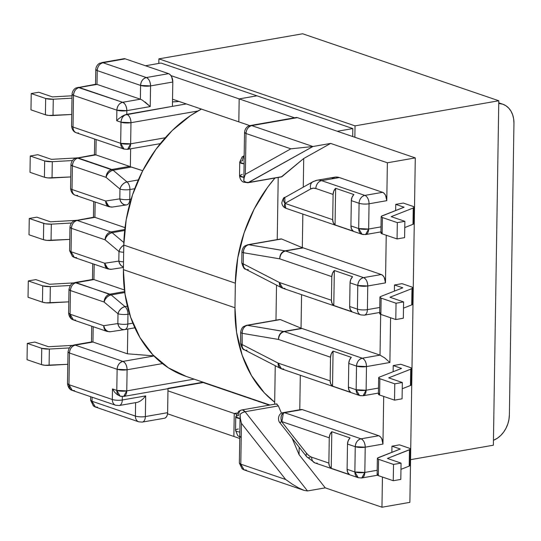 <?xml version="1.0" encoding="UTF-8"?>
<svg xmlns="http://www.w3.org/2000/svg" width="541" height="541" viewBox="0 0 541 541"><rect width="100%" height="100%" fill="white"/><g stroke="black" fill="none" stroke-linecap="round" stroke-linejoin="round"><path stroke-width="0.81" d="M274.652 404.208L275.254 365.716L274.652 404.208M275.971 320.184L276.525 285.114L275.971 320.184M277.235 239.582L278.216 177.468L277.235 239.582M385.49 282.882L367.758 285.979L367.386 309.628L379.755 307.471L367.386 309.628A7.114 4.193 80.1 0 1 364.303 315.166A7.114 4.193 80.1 0 1 364.296 315.166A7.114 4.193 -99.9 0 0 367.386 309.628L367.758 285.979L385.49 282.882L386.24 235.24L385.49 282.882A7.114 4.193 -99.9 0 0 381.29 274.524L382.927 275.612L384.306 277.58L385.49 282.882M390.582 317.756L389.885 362.497L366.487 366.575L366.115 390.23L378.49 388.066L366.115 390.23A7.114 4.193 80.1 0 1 363.031 395.769L366.115 390.23L356.154 389.743L356.526 366.095L348.769 363.444L348.397 387.099L356.154 389.743L348.397 387.099L348.999 390.189L350.757 392.347L332.526 386.118L330.761 383.961L330.159 380.871L330.531 357.216L278.5 339.444L242.131 333.31L241.955 344.455L278.128 363.099L330.159 380.871L330.531 357.216L331.234 353.895L333.073 351.116L332.526 386.118L350.757 392.347A7.114 5.464 108.9 0 1 348.397 387.099L348.769 363.444L356.526 366.095L356.154 389.743L359.508 395.491A7.114 5.464 -71.1 0 1 356.154 389.743A7.114 1.772 0.9 0 0 366.115 390.23L366.487 366.575L389.885 362.497L390.582 317.756M383.704 396.438L382.954 444.08L365.222 447.177L364.823 472.435L377.199 470.278L364.823 472.435A7.114 4.193 80.1 0 1 361.74 477.974L364.823 472.435L354.862 471.955L355.254 446.697L347.505 444.046L347.106 469.304L354.862 471.955L358.223 477.696A7.114 5.464 -71.1 0 1 354.862 471.955A7.114 1.772 0.9 0 0 364.823 472.435L365.222 447.177L382.954 444.08L383.704 396.438M295.751 117.613L297.408 117.647L415.292 157.911L409.882 502.352L381.966 507.228L382.44 477.034L381.966 507.228L409.882 502.352L415.292 157.911L387.376 162.787L386.781 200.677L369.05 203.774L368.651 229.032L381.02 226.868L368.651 229.032A7.114 4.193 80.1 0 1 365.567 234.564A7.114 4.193 80.1 0 1 365.56 234.571M393.124 371.728L393.219 365.574L400.766 364.255L410.376 367.542L400.766 364.255L393.219 365.574L401.55 368.421L393.219 365.574L393.124 371.728M377.997 473.97L377.138 474.802L378.342 475.634L378.599 459.329L393.517 464.428L393.26 480.733L378.342 475.634L378.599 459.329A5.931 1.474 -179.1 0 1 377.381 458.416A5.931 1.474 -179.1 0 1 378.254 457.666L400.279 449.016L391.955 446.176L391.86 452.323L391.955 446.176L399.501 444.858L409.111 448.137L409.956 448.536L410.139 449.409L387.424 458.45L401.064 463.11L393.517 464.428L378.599 459.329L377.746 458.937L377.564 458.065L400.279 449.016L391.955 446.176L399.501 444.858L409.111 448.137A5.931 1.474 -179.1 0 1 410.321 449.057A5.931 1.474 -179.1 0 1 409.449 449.808L409.192 466.105L409.882 465.713L409.699 464.841M394.484 284.979L402.031 283.66L411.64 286.94L402.031 283.66L394.484 284.979L402.815 287.819L394.484 284.979L394.389 291.126L394.484 284.979M381.797 232.17L380.932 233.002L382.135 233.84L382.392 217.536L381.189 216.698L381.364 216.265L404.08 207.223L395.755 204.376L395.654 210.53L395.755 204.376L403.295 203.058L412.905 206.344L414.108 207.176L413.25 208.008L391.217 216.657L404.864 221.316L397.317 222.635L397.06 238.933L404.607 237.621L404.864 221.316L397.317 222.635L382.392 217.536L397.317 222.635L397.06 238.933L382.135 233.84L397.06 238.933L404.607 237.621L404.864 221.316L391.217 216.657L413.25 208.008L412.993 224.312L413.851 223.48L413.5 223.041M300.309 375.271L299.768 409.76L300.309 375.271M300.938 409.571L302.304 409.611L378.754 435.721L380.397 436.81L381.77 438.778L382.954 444.08A7.114 4.193 -99.9 0 0 378.754 435.721L302.304 409.611L284.573 412.702L361.023 438.819L378.754 435.721L361.023 438.819A7.114 4.193 80.1 0 1 365.222 447.177A7.114 1.772 -179.1 0 1 355.254 446.697L354.862 471.955L347.106 469.304A7.114 5.464 108.9 0 0 349.466 474.552L331.234 468.323A7.114 5.464 -71.1 0 1 328.867 463.076L329.266 437.818L281.516 421.507L306.558 453.284L308.999 455.738L311.636 457.192L328.867 463.076L311.636 457.192A7.114 5.464 108.9 0 0 314.997 462.934L306.632 456.699A7.114 3.875 -38.2 0 1 306.558 453.284A7.114 3.875 141.8 0 0 306.632 456.699A7.114 3.875 -38.2 0 0 309.993 457.558M285.668 479.488L241.435 423.353L240.792 464.158L285.668 479.488L240.792 464.158A7.114 5.464 108.9 0 0 244.153 469.906L240.792 464.158L241.435 423.353L285.668 479.488L292.296 484.175L285.668 479.488M325.249 487.854L307.511 490.951L325.249 487.854L299.065 454.629L292.126 438.291L299.065 454.629L325.249 487.854L381.966 507.228L325.249 487.854M124.782 329.57L134.871 327.805L124.572 329.604L122.422 329.435L120.332 328.231L118.722 326.169L117.843 323.559L103.73 325.696A7.114 5.741 81.4 0 0 110.459 331.741L124.572 329.604A7.114 5.741 -98.6 0 1 117.843 323.559A7.114 1.772 0.9 0 0 127.811 324.045A7.114 1.772 -179.1 0 1 117.843 323.559L117.999 313.746A7.114 1.772 -179.1 0 0 127.967 314.226A7.114 4.193 80.1 0 0 125.032 306.612L122.766 307.457L120.629 309.107L118.959 311.318L117.999 313.746A7.114 4.7 -49.9 0 1 125.032 306.612L127.392 306.199L125.032 306.612L111.142 294.906A7.114 4.193 80.1 0 0 109.87 294.169L74.874 282.551A7.114 4.193 80.1 0 1 76.207 282.666A7.114 5.464 108.9 0 0 70.438 290.544L104.102 302.047A7.114 5.464 -71.1 0 1 109.87 294.169L124.646 291.585L109.87 294.169C106.428 295.176 104.508 297.8 104.102 302.047L70.438 290.544L70.066 314.199L103.73 325.696L117.843 323.559L117.999 313.746L104.102 302.047L117.999 313.746A7.114 1.772 0.9 0 0 127.967 314.226L127.811 324.045L132.863 323.16L127.811 324.045A7.114 4.193 80.1 0 1 124.728 329.577A7.114 4.193 80.1 0 1 124.673 329.591A7.114 4.193 -99.9 0 0 124.728 329.577A7.114 4.193 -99.9 0 0 127.811 324.045L127.967 314.226L129.556 313.949L127.967 314.226A7.114 4.193 -99.9 0 0 125.032 306.612L111.142 294.906L124.775 292.525L111.142 294.906A7.114 4.7 130.1 0 0 104.102 302.047L105.062 299.619L106.733 297.408L108.869 295.758L111.142 294.906L76.207 282.666L93.938 279.575L124.444 289.99L93.938 279.575L94.181 264.238L93.897 279.562M114.523 392.063L112.487 388.938L112.325 399.501L68.957 384.692L67.503 383.596A7.114 1.772 0.9 0 0 68.957 384.692L69.458 353.002A7.114 1.772 -179.1 0 1 68.004 351.907L69.458 353.002C69.857 348.762 71.777 346.139 75.226 345.124L73.894 345.009A7.114 4.193 80.1 0 1 75.226 345.124L122.895 361.408L75.226 345.124A7.114 5.464 108.9 0 0 69.458 353.002L117.126 369.287A7.114 5.464 -71.1 0 1 122.895 361.408C119.453 362.416 117.525 365.047 117.126 369.287L127.094 369.767C126.905 365.5 125.505 362.713 122.895 361.408L153.969 355.985L122.895 361.408A7.114 4.193 80.1 0 1 127.094 369.767L162.456 363.593L127.094 369.767A7.114 1.772 -179.1 0 1 117.126 369.287L69.458 353.002L68.957 384.692L112.325 399.501L112.487 388.938L116.795 390.413L117.126 369.287L116.795 390.413A7.114 1.772 0.9 0 0 126.763 390.893L194.124 379.133L126.763 390.893L127.094 369.767L126.763 390.893L116.795 390.413L112.487 388.938L114.523 392.063L117.113 394.565L120.156 396.154A7.114 5.464 -71.1 0 1 116.795 390.413L120.156 396.154A7.114 5.464 -71.1 0 0 122.347 396.31M123.591 58.813L125.248 58.847L168.609 73.657L170.253 74.746L171.625 76.721L172.809 82.022L172.43 106.361L126.777 114.334A7.114 4.193 80.1 0 1 130.976 122.692A7.114 1.772 -179.1 0 1 121.008 122.205L120.677 143.331L121.008 122.205L116.7 120.738L116.87 110.175L73.502 95.365L73.008 127.054L120.677 143.331A7.114 1.772 0.9 0 0 130.645 143.818L130.976 122.692L197.878 111.013L130.976 122.692L130.645 143.818L165.282 137.766L130.645 143.818A7.114 4.193 80.1 0 1 127.561 149.35A7.114 4.193 80.1 0 1 127.554 149.357M112.521 207.034L110.263 206.878L108.173 205.681L106.57 203.619L105.691 201.009L72.027 189.512L72.399 165.857L106.063 177.36A7.114 5.464 -71.1 0 1 111.831 169.482C108.389 170.489 106.462 173.113 106.063 177.36L107.023 174.932L108.694 172.721L110.831 171.071L113.096 170.219L76.836 157.864A7.114 4.193 80.1 0 1 78.161 157.979L95.899 154.888L96.136 139.551L95.899 154.888L129.563 166.385L111.831 169.482L78.161 157.979L95.899 154.888L129.563 166.385L111.831 169.482A7.114 4.193 80.1 0 1 113.096 170.219L126.993 181.925L113.096 170.219A7.114 4.7 130.1 0 0 106.063 177.36L119.96 189.059A7.114 4.7 -49.9 0 1 126.993 181.925L124.721 182.77L122.591 184.42L120.914 186.631L119.96 189.059A7.114 1.772 0.9 0 0 129.928 189.539A7.114 1.772 -179.1 0 1 119.96 189.059L119.804 198.872A7.114 1.772 0.9 0 0 129.772 199.359L129.928 189.539A7.114 4.193 -99.9 0 0 126.993 181.925L138.3 179.95L126.993 181.925A7.114 4.193 80.1 0 1 129.928 189.539L134.709 188.708L129.928 189.539L129.772 199.359L131.145 199.115L129.772 199.359A7.114 4.193 80.1 0 1 126.689 204.89A7.114 4.193 80.1 0 1 126.635 204.904A7.114 4.193 -99.9 0 0 126.689 204.89A7.114 4.193 -99.9 0 0 129.772 199.359A7.114 1.772 -179.1 0 1 119.804 198.872L119.96 189.059L106.063 177.36L72.399 165.857L72.027 189.512L105.691 201.009L119.804 198.872L120.684 201.482L122.286 203.544L124.376 204.748L126.526 204.917A7.114 5.741 -98.6 0 1 119.804 198.872L105.691 201.009A7.114 5.741 81.4 0 0 112.413 207.054A7.114 5.741 81.4 0 0 112.521 207.034L126.425 204.931M97.576 407.177L95.385 407.021L92.024 401.273L90.577 400.178A7.114 1.772 0.9 0 0 92.024 401.273L92.092 397.189L92.024 401.273L135.392 416.083A7.114 1.772 0.9 0 0 145.36 416.57L167.615 412.682L145.36 416.57A7.114 4.193 80.1 0 1 142.269 422.102L164.532 418.22A7.114 4.193 -99.9 0 0 167.615 412.682L167.994 388.695L167.615 412.682L167.25 415.204L166.276 417.125L164.856 418.139M93.688 217.232L94.918 217.347L77.18 220.437L75.848 220.322A7.114 4.193 80.1 0 1 77.18 220.437L110.851 231.94A7.114 4.193 80.1 0 1 112.115 232.677L123.848 242.557L112.115 232.677A7.114 4.193 -99.9 0 0 110.851 231.94A7.114 5.464 108.9 0 0 105.082 239.819A7.114 5.464 -71.1 0 1 110.851 231.94L124.795 229.506L110.851 231.94L77.18 220.437A7.114 5.464 108.9 0 0 71.412 228.316L105.082 239.819L118.979 251.518A7.114 1.772 0.9 0 0 123.673 252.268A7.114 1.772 -179.1 0 1 118.979 251.518L118.824 261.1A7.114 1.772 0.9 0 0 123.524 261.851A7.114 1.772 -179.1 0 1 118.824 261.1L119.703 263.71L121.312 265.773L123.443 266.983A7.114 5.741 -98.6 0 1 118.824 261.1L104.717 263.237A7.114 5.741 81.4 0 0 111.439 269.283L111.439 269.283A7.114 5.741 81.4 0 0 111.541 269.262L109.289 269.107L107.199 267.91L105.59 265.847L104.717 263.237L108.072 268.978A7.114 5.464 -71.1 0 1 104.717 263.237L118.824 261.1L118.979 251.518L105.082 239.819L71.412 228.316L71.047 251.741L104.717 263.237L71.047 251.741L71.412 228.316A7.114 1.772 -179.1 0 1 69.965 227.22L71.412 228.316C71.818 224.075 73.738 221.452 77.18 220.437L94.918 217.347L125.018 227.626L94.918 217.347L95.155 202.009L94.878 217.333M95.385 407.021L138.753 421.831L142.269 422.102A7.114 4.193 -99.9 0 0 145.36 416.57L145.685 395.904L122.286 399.988L122.34 396.533L122.286 399.988A7.114 4.193 80.1 0 1 119.203 405.52A7.114 4.193 80.1 0 1 119.196 405.527A7.114 4.193 -99.9 0 0 122.286 399.988A7.114 1.772 -179.1 0 1 112.325 399.501A7.114 1.772 0.9 0 0 122.286 399.988L145.685 395.904L143.149 398.805L145.685 395.904L145.36 416.57A7.114 1.772 -179.1 0 1 135.392 416.083L135.602 402.66L135.392 416.083A7.114 5.464 108.9 0 0 138.753 421.831A7.114 5.464 -71.1 0 1 138.753 421.831A7.114 5.464 -71.1 0 1 135.392 416.083L92.024 401.273A7.114 5.464 108.9 0 0 95.385 407.021L93.404 405.966L90.577 400.178L90.631 396.688M168.001 388.343L203.125 382.21M91.733 341.919L92.957 342.034L93.201 326.696L92.957 342.034L75.226 345.124L92.957 342.034L127.419 353.8L153.84 355.856L127.419 353.8L127.804 329.043L127.419 353.8L92.917 342.02M278.372 405.878L281.516 413.29L278.378 405.906L245.073 411.721L307.511 490.951L304.116 490.383L244.153 469.906L242.172 468.851L239.345 463.062A7.114 1.772 0.9 0 0 240.792 464.158L239.345 463.062L240.13 414.196L240.332 418.518L241.435 423.353L240.332 418.518L240.13 414.196L242.578 412.573L245.073 411.721L278.378 405.906L276.512 403.89M299.18 447.238L299.065 454.629L299.18 447.238M280.319 319.575L301.54 328.353L283.802 331.45L247.433 325.317L280.319 319.575L279.433 319.677L280.319 319.575L301.54 328.353A7.114 4.193 80.1 0 1 302 328.475L380.025 355.119L362.287 358.216L284.268 331.572L302 328.475L380.025 355.119L380.661 314.362L380.025 355.119L384.692 357.892L389.885 362.497L384.692 357.892L380.025 355.119L362.287 358.216A7.114 4.193 80.1 0 1 366.487 366.575A7.114 1.772 -179.1 0 1 356.526 366.095A7.114 5.464 -71.1 0 1 362.287 358.216L284.268 331.572L302 328.475A7.114 4.193 -99.9 0 0 301.54 328.353L283.802 331.45A7.114 4.193 80.1 0 1 284.268 331.572L247.433 325.317L280.319 319.575M301.574 294.669L301.046 328.272L301.574 294.669M281.374 176.907L303.717 158.499L303.264 187.139L303.717 158.499L330.659 143.419L387.376 162.787L415.292 157.911L297.408 117.647L251.754 125.62L312.928 146.51L330.659 143.419L312.928 146.51L248.671 182.473L281.983 176.657L303.717 158.499L330.659 143.419L387.376 162.787L386.781 200.677A7.114 4.193 -99.9 0 0 382.582 192.319L339.356 177.556L321.625 180.647L364.85 195.409L382.582 192.319L384.218 193.401L385.598 195.375L386.781 200.677L369.05 203.774A7.114 4.193 -99.9 0 0 364.85 195.409A7.114 4.193 80.1 0 1 369.05 203.774A7.114 1.772 -179.1 0 1 359.082 203.288L351.325 200.643L350.926 225.901L358.683 228.545L359.082 203.288A7.114 1.772 0.9 0 0 369.05 203.774L368.651 229.032L358.683 228.545A7.114 1.772 0.9 0 0 368.651 229.032L365.567 234.564L380.945 231.879M302.845 214.074L302.318 247.677L281.584 238.98L248.698 244.721L285.073 250.855L302.804 247.758A7.114 4.193 80.1 0 1 303.264 247.873L381.29 274.524L303.264 247.873L285.533 250.97L363.559 277.621L381.29 274.524L363.559 277.621A7.114 4.193 80.1 0 1 367.758 285.979C367.569 281.705 366.169 278.919 363.559 277.621L285.533 250.97L303.264 247.873A7.114 4.193 -99.9 0 0 302.804 247.758L285.073 250.855A7.114 4.193 80.1 0 1 285.533 250.97L248.698 244.721L281.584 238.98L302.318 247.677L302.845 214.074M302.304 409.611A5.931 3.496 -99.9 0 0 301.195 409.51L283.464 412.607A5.931 3.496 80.1 0 1 284.573 412.702L302.304 409.611M277.175 404.12L275.903 404.154M304.116 490.383L298.774 488.002L304.116 490.383L307.511 490.951L245.073 411.721L242.956 410.092L241.624 409.97L238.757 411.16L235.734 416.868L240.103 418.572A7.114 1.772 -179.1 0 1 235.734 416.868A7.114 1.772 -179.1 0 1 238.54 415.508A7.114 4.193 80.1 0 1 241.624 409.97A7.114 4.193 80.1 0 1 245.073 411.721A7.114 3.875 141.8 0 0 240.13 414.196L240.13 414.196M140.342 401.043L143.149 398.805L140.342 401.043L137.691 402.274L140.342 401.043M115.7 405.25A7.114 5.464 -71.1 0 1 115.679 405.25A7.114 5.464 -71.1 0 1 112.325 399.501A7.114 5.464 108.9 0 0 115.679 405.25L119.203 405.52L137.63 402.288M107.111 331.444A7.114 5.464 -71.1 0 1 107.091 331.437A7.114 5.464 -71.1 0 1 103.73 325.696A7.114 5.464 108.9 0 0 107.091 331.437L110.459 331.741A7.114 5.741 81.4 0 0 110.56 331.721L108.308 331.565L106.219 330.368L104.609 328.306L103.73 325.696L70.066 314.199L68.612 313.097A7.114 1.772 0.9 0 0 70.066 314.199L70.438 290.544A7.114 1.772 -179.1 0 1 68.984 289.449L70.438 290.544C70.837 286.304 72.764 283.68 76.207 282.666L93.938 279.575L92.714 279.46M76.599 257.638L74.408 257.482L72.42 256.427L69.593 250.639A7.114 1.772 0.9 0 0 71.047 251.741L69.593 250.639L69.965 227.22C70.398 222.195 74.442 220.579 74.097 220.87L93.857 217.178M74.408 257.482L71.047 251.741A7.114 5.464 108.9 0 0 74.408 257.482L108.072 268.978L111.439 269.283L123.436 267.47L111.541 269.262M110.56 331.721L124.464 329.618M70.066 314.199A7.114 5.464 108.9 0 0 73.427 319.941L70.066 314.199M75.618 320.096L73.427 319.941L107.091 331.437M68.957 384.692A7.114 5.464 108.9 0 0 72.318 390.433L68.957 384.692M74.509 390.595L72.318 390.433L115.679 405.25M361.023 438.819C357.581 439.826 355.66 442.45 355.254 446.697L365.222 447.177C365.033 442.903 363.633 440.117 361.023 438.819L284.573 412.702L282.605 413.676L281.334 415.691L280.955 418.443L281.516 421.507L329.266 437.818A7.114 5.464 -71.1 0 1 331.809 431.711L350.047 437.94A7.114 5.464 108.9 0 0 347.505 444.046L355.254 446.697A7.114 5.464 -71.1 0 1 361.023 438.819M317.188 463.089A7.114 5.464 -71.1 0 1 314.916 462.907A7.114 5.464 -71.1 0 1 311.636 457.192A17.069 10.063 80.1 0 1 306.558 453.284L281.516 421.507L279.961 422.852L281.516 421.507C280.272 416.705 281.286 413.77 284.573 412.702L283.457 412.607L281.875 421.628M280.211 422.318L279.961 422.852L306.632 456.699M298.774 488.002L292.296 484.175L298.774 488.002M235.734 416.868L235.524 430.359A7.114 1.772 0.9 0 0 239.893 432.063A7.114 1.772 -179.1 0 1 235.524 430.359A7.114 1.772 -179.1 0 1 238.331 428.999M240.711 437.311L239.805 435.823M350.047 437.94L331.809 431.711L331.234 468.323L349.466 474.552L347.707 472.394L347.106 469.304L347.505 444.046L348.201 440.726L350.047 437.94M328.867 463.076L329.266 437.818L329.969 434.497L331.809 431.711L331.234 468.323L329.469 466.166L328.867 463.076M244.924 350.027L243.207 348.898L242.165 346.937L242.131 333.31L278.5 339.444L330.531 357.216A7.114 5.464 -71.1 0 1 333.073 351.116L351.312 357.344L349.472 360.123L348.769 363.444A7.114 5.464 108.9 0 1 351.312 357.344L333.073 351.116L332.526 386.118A7.114 5.464 -71.1 0 1 330.159 380.871L278.128 363.099L241.955 344.455A7.114 5.248 117.3 0 0 244.356 349.79L280.529 368.435A7.114 5.248 -62.7 0 1 278.128 363.099L278.338 365.581L279.379 367.542L281.097 368.671M377.381 458.416L377.131 474.721A5.931 1.474 0.9 0 0 378.342 475.634L393.26 480.733L400.807 479.414L401.064 463.11L393.517 464.428L393.26 480.733L400.807 479.414L401.064 463.11L387.424 458.45L409.449 449.808L409.192 466.105L400.962 469.338L409.192 466.105A5.931 1.474 0.9 0 0 410.064 465.361L410.321 449.057M411.586 368.455A5.931 1.474 -179.1 0 1 410.714 369.205L410.463 385.51L402.233 388.742L410.463 385.51A5.931 1.474 0.9 0 0 411.329 384.759L411.586 368.455A5.931 1.474 -179.1 0 0 410.376 367.542L411.579 368.374L410.714 369.205L388.688 377.855L402.328 382.514L394.781 383.833L379.863 378.734L378.659 377.895L379.518 377.07L401.55 368.421L379.518 377.07A5.931 1.474 -179.1 0 0 378.653 377.814A5.931 1.474 -179.1 0 0 379.863 378.734L394.781 383.833L394.524 400.13L379.606 395.038L379.863 378.734L379.606 395.038L394.524 400.13L402.071 398.818L394.524 400.13L394.781 383.833L402.328 382.514L402.071 398.818L402.328 382.514L388.688 377.855L410.714 369.205L410.463 385.51L411.322 384.678L410.971 384.238M379.261 393.368L378.402 394.2L379.606 395.038A5.931 1.474 0.9 0 1 378.396 394.118L378.653 377.814M27.05 359.697L41.481 364.62L44.896 365.283L67.808 364.309L49.096 365.364L49.353 349.06L41.738 348.316L41.481 364.62L27.05 359.697L27.307 343.393L41.738 348.316L27.307 343.393L34.854 342.074L48.494 346.734L72.568 345.374L48.494 346.734L34.854 342.074L27.307 343.393L27.05 359.697M69.289 347.937L49.353 349.06L69.289 347.937M28.031 297.239L42.462 302.162L45.877 302.825L68.788 301.851L50.076 302.906L50.333 286.602L42.719 285.858L42.462 302.162L28.031 297.239L28.288 280.935L42.719 285.858L28.288 280.935L35.834 279.616L49.474 284.275L73.556 282.916L49.474 284.275L35.834 279.616L28.288 280.935L28.031 297.239M70.269 285.479L50.333 286.602L70.269 285.479M29.011 234.78L43.442 239.704L46.857 240.366L69.769 239.393L51.057 240.447L51.314 224.143L71.426 223.007L51.314 224.143A7.114 1.772 -179.1 0 1 43.699 223.399L43.442 239.704L29.011 234.78L29.268 218.476L43.699 223.399L43.442 239.704A7.114 1.772 0.9 0 0 51.057 240.447L51.314 224.143L45.221 223.791L29.268 218.476L36.815 217.157L50.455 221.817L36.815 217.157L29.268 218.476L29.011 234.78M75.442 220.403L50.455 221.817L75.442 220.403M50.076 302.906L50.333 286.602A7.114 1.772 -179.1 0 1 42.719 285.858L42.462 302.162A7.114 1.772 0.9 0 0 50.076 302.906M49.096 365.364L49.353 349.06A7.114 1.772 -179.1 0 1 41.738 348.316L41.481 364.62A7.114 1.772 0.9 0 0 49.096 365.364M240.096 415.048L239.798 434.572M246.344 470.061L244.153 469.906M350.034 282.848L349.662 306.497L357.418 309.148L357.79 285.492L350.034 282.848L349.662 306.497L350.264 309.594L352.029 311.744L333.79 305.516L332.025 303.366L331.43 300.269L331.802 276.62L279.765 258.848L243.396 252.715L243.22 263.852L279.393 282.497L331.43 300.269L331.802 276.62L332.499 273.3L334.338 270.514L333.79 305.516L352.029 311.744A7.114 5.464 108.9 0 1 349.662 306.497L357.418 309.148A7.114 1.772 0.9 0 0 367.386 309.628A7.114 1.772 -179.1 0 1 357.418 309.148A7.114 5.464 108.9 0 0 360.779 314.889A7.114 5.464 -71.1 0 1 360.779 314.889A7.114 5.464 -71.1 0 1 357.418 309.148L357.79 285.492A7.114 5.464 -71.1 0 1 363.559 277.621C360.11 278.629 358.189 281.252 357.79 285.492L367.758 285.979A7.114 1.772 -179.1 0 1 357.79 285.492L350.034 282.848L350.737 279.528L352.576 276.742L334.338 270.514L333.79 305.516A7.114 5.464 -71.1 0 1 331.43 300.269L279.393 282.497L243.22 263.852L243.396 252.715L279.765 258.848A7.114 5.626 -80.4 0 1 285.073 250.855L282.929 251.761L281.171 253.601L280.062 256.089L279.765 258.848C280.164 254.601 282.091 251.978 285.533 250.97A7.114 5.464 108.9 0 0 279.765 258.848L331.802 276.62A7.114 5.464 -71.1 0 1 334.338 270.514L352.576 276.742A7.114 5.464 108.9 0 0 350.034 282.848M281.969 176.67L248.671 182.473L246.196 182.297L243.795 180.985L244.113 177.955L245.35 174.303L290.869 148.822L245.993 133.499L245.35 174.303L244.113 177.955L243.795 180.985A7.114 5.626 60.8 0 0 248.671 182.473A7.114 4.193 80.1 0 1 247.859 182.763L312.928 146.51L251.754 125.62L297.408 117.647A7.114 4.193 -99.9 0 0 296.076 117.532L250.429 125.505A7.114 4.193 80.1 0 1 251.754 125.62A7.114 5.464 108.9 0 0 245.993 133.499L290.869 148.822L312.928 146.51L290.869 148.822L245.35 174.303L245.993 133.499A7.114 1.772 -179.1 0 1 244.539 132.396L245.993 133.499C246.392 129.252 248.312 126.628 251.754 125.62L248.671 126.053C249.016 125.762 244.972 127.378 244.539 132.396L244.099 160.305M332.695 219.673L333.094 194.415L315.856 188.525L313.205 188.173L310.71 188.944L284.945 203.362L332.695 219.673L284.945 203.362L284.296 205.566L284.607 207.291L285.831 208.258L284.945 203.362L310.71 188.944A17.069 10.063 80.1 0 1 315.856 188.525L333.094 194.415A7.114 5.464 -71.1 0 1 335.63 188.309L353.868 194.537A7.114 5.464 108.9 0 0 351.325 200.643L359.082 203.288L358.683 228.545L362.044 234.294A7.114 5.464 -71.1 0 1 358.683 228.545L350.926 225.901A7.114 5.464 108.9 0 0 353.293 231.149L335.055 224.921A7.114 5.464 -71.1 0 1 332.695 219.673L333.094 194.415L333.79 191.095L335.63 188.309L335.055 224.921L353.293 231.149L351.528 228.992L350.926 225.901L351.325 200.643L352.029 197.323L353.868 194.537L335.63 188.309L335.055 224.921L333.297 222.764L332.695 219.673M160.474 143.608L127.561 149.35L130.645 143.818L120.677 143.331L73.008 127.054L73.502 95.365L116.87 110.175A7.114 5.464 -71.1 0 1 122.638 102.296C119.189 103.304 117.269 105.928 116.87 110.175L126.837 110.655L150.229 106.57L150.554 85.904L172.809 82.022L172.43 106.361L124.274 115.125L126.777 114.334L126.837 110.655C126.641 106.388 125.242 103.602 122.638 102.296A7.114 4.193 80.1 0 1 126.837 110.655A7.114 1.772 -179.1 0 1 116.87 110.175L116.7 120.738L118.824 118.587L116.7 120.738L121.008 122.205A7.114 5.464 -71.1 0 1 126.777 114.334L126.837 110.655L150.229 106.57L142.439 100.213L140.369 99.199L122.638 102.296L77.938 87.365A7.114 4.193 80.1 0 1 79.27 87.486L97.001 84.389L97.218 70.614C97.623 66.367 99.544 63.743 102.986 62.736L146.354 77.546L168.609 73.657L125.248 58.847L102.986 62.736L125.248 58.847A7.114 4.193 -99.9 0 0 123.916 58.732L101.654 62.614A7.114 4.193 80.1 0 1 102.986 62.736L99.902 63.169C100.247 62.878 96.203 64.494 95.771 69.512L97.218 70.614L97.001 84.389L140.369 99.199L122.638 102.296L79.27 87.486L97.001 84.389L140.369 99.199L140.586 85.424L97.218 70.614A7.114 1.772 -179.1 0 1 95.771 69.512L95.527 84.714M172.498 101.877L179.064 101.458A21.342 5.309 -179.1 0 1 172.498 101.877M186.314 103.933L172.43 106.361L186.314 103.933M113.096 170.219L131.328 167.041L142.736 170.699L130.354 166.777L130.638 148.816L130.354 166.777A7.114 4.193 -99.9 0 0 129.563 166.385A7.114 4.193 80.1 0 1 130.354 166.777L131.328 167.041L113.096 170.219M112.115 232.677L124.687 230.486L112.115 232.677A7.114 4.7 130.1 0 0 105.082 239.819L106.036 237.391L107.713 235.179L109.843 233.529L112.115 232.677M332.073 178.145L335.603 177.056L339.356 177.556L382.582 192.319L364.85 195.409A7.114 5.464 108.9 0 0 359.082 203.288A7.114 5.464 -71.1 0 1 364.85 195.409L321.625 180.647L339.356 177.556A24.183 14.262 -99.9 0 0 334.832 177.15L317.094 180.248A24.183 14.262 80.1 0 1 321.625 180.647A7.114 5.464 108.9 0 0 315.856 188.525A7.114 5.464 -71.1 0 1 321.625 180.647A24.183 14.262 -99.9 0 0 317.1 180.248L312.894 181.749A7.114 5.626 -119.2 0 1 314.335 181.235A24.183 14.262 80.1 0 1 317.094 180.248M244.167 156.045A7.114 4.193 80.1 0 0 242.544 160.799A7.114 1.772 -179.1 0 0 239.737 162.158L244.106 163.862L243.89 177.353L244.106 163.862A7.114 1.772 -179.1 0 1 239.737 162.158L239.528 175.649A7.114 1.772 0.9 0 0 243.89 177.353L243.795 180.985L243.89 177.353L239.528 175.649C240.197 181.363 243.876 182.283 243.443 182.114L247.859 182.763L281.591 176.873M95.777 84.274L96.967 84.376M145.042 101.972L150.229 106.57L150.554 85.904A7.114 1.772 -179.1 0 1 140.586 85.424L140.369 99.199L142.479 100.241M150.554 85.904L172.809 82.022A7.114 4.193 -99.9 0 0 168.609 73.657L146.354 77.546A7.114 4.193 80.1 0 1 150.554 85.904C150.364 81.637 148.964 78.851 146.354 77.546C142.905 78.553 140.985 81.177 140.586 85.424L150.554 85.904M146.354 77.546L102.986 62.736A7.114 5.464 108.9 0 0 97.218 70.614L140.586 85.424A7.114 5.464 -71.1 0 1 146.354 77.546M94.668 154.773L95.858 154.875M126.743 204.883L112.413 207.054L109.052 206.75A7.114 5.464 -71.1 0 1 105.691 201.009L109.052 206.75A7.114 5.464 -71.1 0 0 109.072 206.757M118.979 251.518A7.114 4.7 -49.9 0 1 123.781 245.201L121.61 246.879L119.933 249.09L118.979 251.518M72.027 189.512A7.114 5.464 108.9 0 0 75.388 195.254A7.114 5.464 -71.1 0 1 72.027 189.512A7.114 1.772 -179.1 0 1 70.573 188.41A7.114 1.772 0.9 0 0 72.027 189.512M77.579 195.409A7.114 5.464 -71.1 0 1 75.388 195.254L109.052 206.75M72.399 165.857A7.114 1.772 -179.1 0 1 70.945 164.762L72.399 165.857C72.798 161.617 74.719 158.993 78.161 157.979A7.114 5.464 108.9 0 0 72.399 165.857M120.677 143.331L124.038 149.079A7.114 5.464 -71.1 0 1 120.677 143.331M118.824 118.587L124.274 115.125L121.448 116.64M73.008 127.054A7.114 5.464 108.9 0 0 76.369 132.795A7.114 5.464 -71.1 0 1 73.008 127.054A7.114 1.772 -179.1 0 1 71.554 125.952A7.114 1.772 0.9 0 0 73.008 127.054M78.56 132.951A7.114 5.464 -71.1 0 1 76.369 132.795L124.038 149.079L127.561 149.35M73.502 95.365A7.114 1.772 -179.1 0 1 72.054 94.262L73.502 95.365C73.907 91.118 75.828 88.494 79.27 87.486A7.114 5.464 108.9 0 0 73.502 95.365M312.82 181.79A7.114 5.626 60.8 0 0 310.71 188.944A7.114 5.626 -119.2 0 1 312.894 181.749L284.35 197.79L283.47 199.271L283.68 201.232L284.945 203.362L284.823 197.458C283.924 197.019 282.909 198.811 281.787 202.855C282.219 205.566 283.552 207.365 285.804 208.251L362.044 234.294A7.114 5.464 -71.1 0 0 364.235 234.449M243.781 180.336L243.795 180.965M239.528 175.649L242.334 174.29M244.18 158.959L244.268 158.378M244.106 163.862L244.092 161.042L244.106 163.862M404.763 227.545L412.993 224.312L404.763 227.545M381.182 216.616L380.925 232.921A5.931 1.474 0.9 0 0 382.135 233.84L382.392 217.536A5.931 1.474 -179.1 0 1 381.182 216.616A5.931 1.474 -179.1 0 1 382.054 215.873L404.08 207.223L395.755 204.376L403.295 203.058L412.905 206.344A5.931 1.474 -179.1 0 1 414.115 207.257A5.931 1.474 -179.1 0 1 413.25 208.008L412.993 224.312A5.931 1.474 0.9 0 0 413.858 223.561L414.115 207.257M380.533 312.772L379.667 313.604L380.871 314.436L395.796 319.535L403.336 318.216L395.796 319.535L380.871 314.436L381.128 298.132L396.046 303.231L395.796 319.535L396.046 303.231L381.128 298.132L379.924 297.3L380.783 296.468L402.815 287.819L380.783 296.468A5.931 1.474 -179.1 0 0 379.917 297.219L379.66 313.523A5.931 1.474 0.9 0 0 380.871 314.436L381.128 298.132A5.931 1.474 -179.1 0 1 379.917 297.219M412.851 287.859L412.594 304.157A5.931 1.474 0.9 0 1 411.728 304.908L411.985 288.61L389.953 297.252L411.985 288.61A5.931 1.474 -179.1 0 0 412.851 287.859A5.931 1.474 -179.1 0 0 411.64 286.94L412.844 287.778L411.985 288.61L411.728 304.908L403.498 308.14L411.728 304.908L412.411 304.515L412.235 303.643M389.953 297.252L403.593 301.912L396.046 303.231L403.593 301.912L403.336 318.216L403.593 301.912L389.953 297.252M53.275 99.226L45.66 98.489L31.229 93.559L38.776 92.241L52.416 96.9L72.027 95.791L52.416 96.9L38.776 92.241L31.229 93.559L45.66 98.489L45.403 114.787L30.972 109.864L31.229 93.559L30.972 109.864L45.403 114.787L48.825 115.449L71.737 114.476L53.018 115.531L53.275 99.226L71.987 98.171L53.275 99.226A7.114 1.772 -179.1 0 1 45.66 98.489L45.403 114.787A7.114 1.772 0.9 0 0 53.018 115.531L53.275 99.226M52.294 161.685L44.68 160.947L30.249 156.018L37.796 154.699L51.436 159.358L76.423 157.945L51.436 159.358L37.796 154.699L30.249 156.018L44.68 160.947L44.423 177.245L29.992 172.322L30.249 156.018L29.992 172.322L44.423 177.245L47.838 177.908L70.749 176.934L52.037 177.989L52.294 161.685L72.406 160.549L52.294 161.685A7.114 1.772 -179.1 0 1 44.68 160.947L44.423 177.245A7.114 1.772 0.9 0 0 52.037 177.989L52.294 161.685M203.808 382.44L123.679 396.431L126.763 390.893A7.114 4.193 80.1 0 1 123.679 396.431A7.114 4.193 80.1 0 1 123.673 396.431L120.156 396.154M121.008 122.205L130.976 122.692C130.787 118.418 129.387 115.632 126.777 114.334C123.334 115.341 121.407 117.965 121.008 122.205M245.641 269.202L245.621 269.188C244.289 269.357 243.01 267.207 241.766 262.757A7.114 1.772 0.9 0 0 243.22 263.852A7.114 1.772 -179.1 0 1 241.766 262.757L241.942 251.612A7.114 1.772 0.9 0 0 243.396 252.715A7.114 1.772 -179.1 0 1 241.942 251.612C242.611 246.669 245.452 245.661 244.958 245.912L247.832 244.721A7.114 4.193 80.1 0 1 248.698 244.721A7.114 5.626 99.6 0 0 243.396 252.715L243.693 249.956L244.803 247.467L246.561 245.628L248.698 244.721A7.114 4.193 -99.9 0 0 247.832 244.721L281.083 238.912M244.349 349.784C243.037 349.966 241.753 347.822 240.502 343.352A7.114 1.772 0.9 0 0 241.955 344.455A7.114 1.772 -179.1 0 1 240.502 343.352L240.677 332.215A7.114 1.772 0.9 0 0 242.131 333.31A7.114 1.772 -179.1 0 1 240.677 332.215C241.347 327.264 244.187 326.264 243.693 326.507L246.568 325.317A7.114 4.193 80.1 0 1 247.433 325.317A7.114 4.193 -99.9 0 0 246.568 325.317L279.812 319.515M246.189 269.425L244.478 268.295L243.43 266.341L243.22 263.852A7.114 5.248 117.3 0 0 245.621 269.188L281.793 287.832A7.114 5.248 -62.7 0 1 279.393 282.497L279.609 284.985L280.651 286.94L282.361 288.069M248.312 269.56L247.217 269.621M284.945 288.4L282.754 288.245L279.393 282.497A7.114 5.464 108.9 0 0 282.754 288.245L282.246 288.035M247.041 350.155L245.952 350.223M283.68 368.996L281.489 368.84L278.128 363.099A7.114 5.464 108.9 0 0 281.489 368.84L280.982 368.631M361.699 395.647A7.114 5.464 -71.1 0 1 359.508 395.491L281.489 368.84M246.879 325.452L247.433 325.317A7.114 5.626 99.6 0 0 242.131 333.31L242.422 330.558L243.538 328.069L245.296 326.23L246.879 325.452M278.5 339.444A7.114 5.626 -80.4 0 1 283.802 331.45L281.665 332.363L279.907 334.203L278.798 336.691L278.5 339.444C278.899 335.204 280.82 332.58 284.268 331.572A7.114 5.464 108.9 0 0 278.5 339.444M362.287 358.216C358.845 359.224 356.925 361.855 356.526 366.095L366.487 366.575C366.298 362.308 364.898 359.522 362.287 358.216M186.408 376.495L168.427 367.846L152.758 354.72L139.991 337.625L130.631 317.202L125.025 294.257L123.402 269.655L234.97 307.761L236.593 332.363L242.199 355.309L251.558 375.731L264.319 392.827L274.686 402.213A132.065 101.485 -71.1 0 1 234.97 307.761L123.402 269.655L123.788 245.087L126.195 219.781L132.552 194.746L142.608 170.936L155.984 149.269L172.153 130.584L190.506 115.591L201.38 109.079A132.065 101.485 108.9 0 0 123.788 245.087L235.355 283.193A132.065 101.485 -71.1 0 1 274.956 178.036L267.552 187.375L254.175 209.042L244.119 232.846L237.763 257.888L235.355 283.193L123.788 245.087L123.402 269.655A132.065 101.485 108.9 0 0 185.793 376.286L269.939 405.026M234.97 307.761L235.355 283.193L234.97 307.761M233.874 436.459L167.541 413.797L233.874 436.459L234.239 413.493L167.96 390.859L234.239 413.493L233.874 436.459L239.731 438.453L233.874 436.459L234.239 413.493L233.874 436.459M172.538 99.233L238.818 121.867L239.176 98.908L170.97 75.612L239.176 98.908L256.914 95.811L239.176 98.908L238.818 121.867L249.834 125.634L238.818 121.867L239.176 98.908L294.514 117.803L239.176 98.908L238.818 121.867L172.538 99.233M160.995 63.047L145.482 65.759L160.995 63.047L352.827 128.569L160.995 63.047M236.938 413.02L234.239 413.493L236.938 413.02M269.344 405.135L203.206 382.548L269.344 405.135M513.95 123.341L509.372 414.967L508.939 419.505L507.796 424.002L505.991 428.276L503.59 432.164L500.682 435.519L497.389 438.21L493.453 440.286A23.709 18.218 -71.1 0 0 509.372 414.967L513.95 123.341L513.659 118.919L512.652 114.8L510.975 111.135L508.682 108.065L505.869 105.711L502.636 104.156L498.741 103.446A23.709 18.218 -71.1 0 1 502.751 104.197A23.709 18.218 -71.1 0 1 513.95 123.341M337.314 131.28L352.827 128.569L352.705 136.535L352.827 128.569L337.314 131.28M256.914 95.811L239.176 98.908L256.914 95.811M236.302 414.196L234.239 413.493L236.302 414.196M493.372 445.202L498.788 100.761L355.038 125.864L354.855 137.272L355.038 125.864L498.788 100.761L302.649 33.772L158.898 58.868L355.038 125.864L158.898 58.868L302.649 33.772L498.788 100.761L493.372 445.202L410.551 459.661L493.372 445.202M158.824 63.432L158.898 58.868L158.824 63.432M276.39 403.904L241.624 409.97M377.469 475.228L361.74 477.974L358.223 477.696L314.997 462.934M92.883 279.406L74.874 282.551C73.799 283.234 70.682 282.111 68.984 289.449L68.612 313.097C69.356 318.926 72.94 319.69 72.528 319.562L73.427 319.941M91.902 341.865L73.894 345.009C72.819 345.692 69.701 344.57 68.004 351.907L67.503 383.596C68.247 389.419 71.831 390.183 71.419 390.054L72.318 390.433M283.457 412.607C277.912 413.162 277.472 420.445 279.954 422.846M91.49 341.939L91.733 326.196M92.47 279.481L92.714 263.738M235.524 430.359L237.736 435.627L239.751 436.972M76.369 132.795C73.644 131.97 72.041 129.691 71.554 125.952L72.054 94.262C72.48 89.245 76.531 87.628 76.18 87.919L95.946 84.227M75.388 195.254C72.663 194.429 71.06 192.15 70.573 188.41L70.945 164.762C71.378 159.737 75.422 158.121 75.077 158.412L94.837 154.719M365.567 234.564L362.044 234.294M94.675 139.051L94.432 154.794M93.694 201.509L93.444 217.252M239.737 162.158L242.111 156.964L244.174 155.68M378.409 393.084L363.031 395.769L359.508 395.491M379.674 312.482L364.303 315.166L360.779 314.889L282.754 288.245M498.755 102.831L502.738 104.19"/></g></svg>
